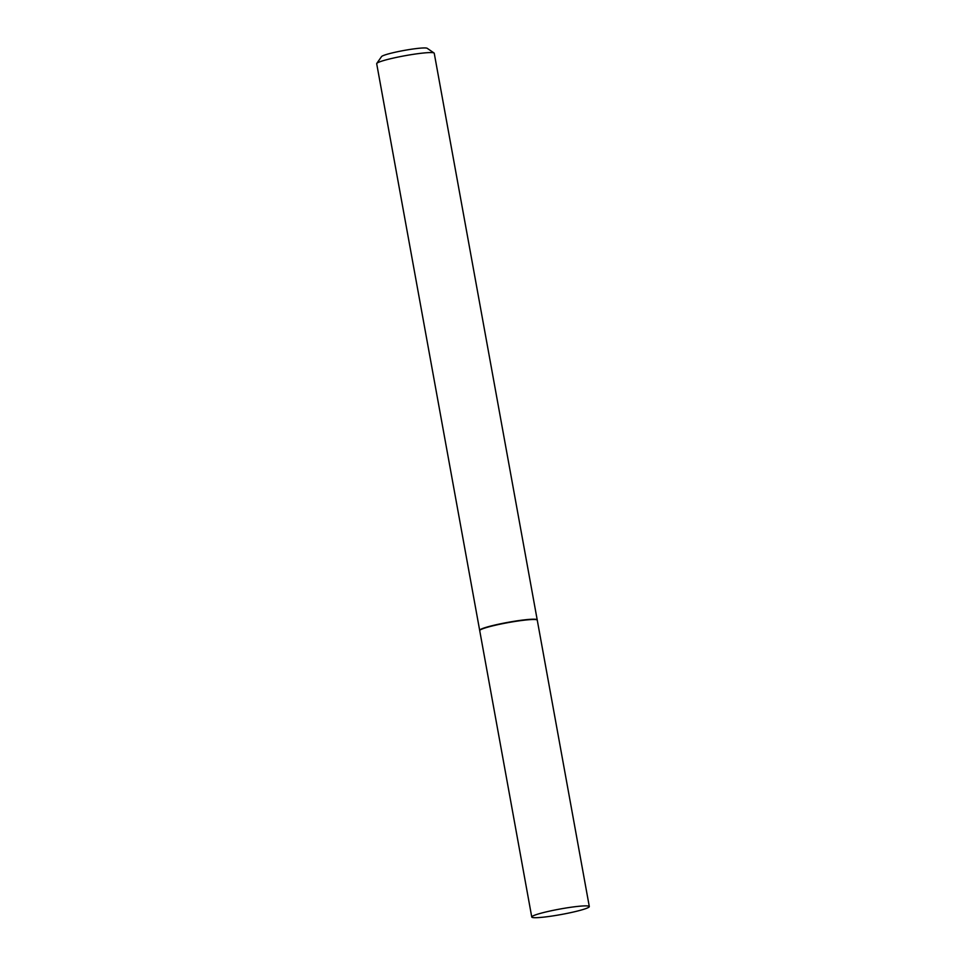 <?xml version="1.0" encoding="UTF-8"?>
<svg xmlns="http://www.w3.org/2000/svg" width="966" height="966" viewBox="0 0 966 966"><rect width="100%" height="100%" fill="white"/><g stroke="black" fill="none" stroke-linecap="round" stroke-linejoin="round"><path stroke-width="1.45" d="M547.831 911.518A29.246 2.801 -10.3 0 1 589.308 906.555A29.246 2.801 -10.3 0 1 573.236 912.061A29.246 2.801 -10.3 0 1 531.759 917.024A29.246 2.801 -10.3 0 1 547.831 911.518M531.759 917.024L479.716 630.629A29.246 2.801 -10.3 0 1 495.787 625.135A29.246 2.801 -10.3 0 1 537.265 620.172L589.308 906.555M479.728 630.484A29.246 2.801 -10.3 0 1 479.667 630.339A29.246 2.801 -10.3 0 1 495.727 624.845A29.246 2.801 -10.3 0 1 537.217 619.882A29.246 2.801 -10.3 0 1 537.205 620.039M479.667 630.339L376.692 63.708A29.246 2.801 -10.3 0 1 376.776 63.418A29.246 2.801 -10.3 0 1 392.764 58.214A29.246 2.801 -10.3 0 1 434.06 53.009A29.246 2.801 -10.3 0 1 434.241 53.251L537.217 619.882M376.776 63.418L381.546 56.596A23.305 2.234 -10.3 0 1 394.285 52.442A23.305 2.234 -10.3 0 1 427.189 48.3L434.06 53.009"/></g></svg>
